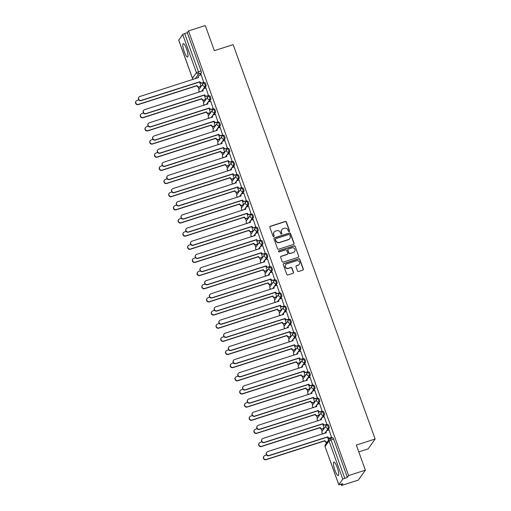 <?xml version="1.0" encoding="UTF-8"?>
<svg xmlns="http://www.w3.org/2000/svg" width="511" height="511" viewBox="0 0 511 511"><rect width="100%" height="100%" fill="white"/><g stroke="black" fill="none" stroke-linecap="round" stroke-linejoin="round"><path stroke-width="0.77" d="M289.194 231.585A0.626 0.6 35.4 0 0 289.565 230.819L286.396 222.03A0.888 0.856 35.4 0 0 285.272 221.467L270.37 226.245A0.888 0.856 35.4 0 0 269.846 227.338L273.008 236.133A0.626 0.6 35.4 0 0 274.094 236.306A0.626 0.6 35.4 0 0 274.171 235.756L273.755 234.619A2.849 2.747 35.4 0 1 275.455 231.125L276.694 230.723A2.849 2.747 35.4 0 1 280.296 232.524L280.705 233.661A0.626 0.6 35.4 0 0 281.797 233.834A0.626 0.6 35.4 0 0 281.868 233.291L281.459 232.154A2.849 2.747 35.4 0 1 283.151 228.653L284.391 228.257A2.849 2.747 35.4 0 1 287.993 230.052L288.402 231.189A0.626 0.6 35.4 0 0 289.194 231.585M289.411 231.457A0.626 0.6 35.4 0 0 289.424 231.017L286.256 222.228A0.888 0.856 35.4 0 0 285.132 221.665L270.23 226.443A0.888 0.856 35.4 0 0 269.885 226.66M274.017 236.395A0.626 0.6 35.4 0 0 274.03 235.954L273.755 234.619M281.714 233.929A0.626 0.6 35.4 0 0 281.727 233.489L281.459 232.154M337.177 467.278A7.077 1.533 -107.8 0 0 333.919 462.085A7.077 1.533 -107.8 0 0 334.986 470.363A7.077 1.533 -107.8 0 0 338.244 475.562A7.077 1.533 -107.8 0 0 337.177 467.278M186.509 48.781A7.077 1.533 -107.8 0 0 183.251 43.582A7.077 1.533 -107.8 0 0 184.318 51.86A7.077 1.533 -107.8 0 0 187.575 57.06A7.077 1.533 -107.8 0 0 186.509 48.781M297.498 270.945A0.888 0.856 35.4 0 0 298.628 271.507L302.806 270.166A0.888 0.856 35.4 0 0 303.336 269.073L299.823 259.307A0.888 0.856 35.4 0 0 298.692 258.745L283.797 263.523A0.888 0.856 35.4 0 0 283.266 264.621L286.78 274.381A0.888 0.856 35.4 0 0 287.904 274.944L292.956 273.328A0.888 0.856 35.4 0 0 293.486 272.235L291.979 268.051A0.888 0.856 35.4 0 0 290.855 267.489L288.351 268.294A2.383 2.293 35.4 0 1 285.611 264.698A2.383 2.293 35.4 0 1 286.76 263.868L296.565 260.719A2.383 2.293 35.4 0 1 299.305 264.315A2.383 2.293 35.4 0 1 298.162 265.145L296.527 265.675A0.888 0.856 35.4 0 0 295.997 266.768L297.498 270.945M188.521 30.935L205.301 25.55L214.345 50.672L233.15 44.642L375.138 439.032L356.333 445.062L365.378 470.184L348.598 475.569L188.521 30.935L187.275 32.685L184.663 33.522L198.409 71.712A1.814 0.396 72.2 0 1 198.734 73.795L195.215 78.751M293.538 244.43A0.888 0.856 35.4 0 0 294.068 243.338L290.555 233.572A0.888 0.856 35.4 0 0 289.43 233.01L274.528 237.787A0.888 0.856 35.4 0 0 273.998 238.88L277.518 248.646A0.888 0.856 35.4 0 0 278.642 249.208L293.538 244.43M295.186 246.443L298.705 256.203A0.888 0.856 35.4 0 1 298.175 257.295L283.273 262.079A0.888 0.856 35.4 0 1 282.149 261.517L280.641 257.333A0.888 0.856 35.4 0 1 281.171 256.241L287.214 254.306A0.888 0.856 35.4 0 0 287.744 253.213L286.748 250.441A0.888 0.856 35.4 0 0 285.623 249.879L279.332 251.897A0.626 0.6 35.4 0 1 278.616 250.952A0.626 0.6 35.4 0 1 278.917 250.735L294.061 245.88A0.888 0.856 35.4 0 1 295.186 246.443L298.705 256.203M365.378 470.184L358.358 480.065L341.572 485.45L341.137 484.243M198.153 87.074L198.996 89.419M202.886 100.226L203.729 102.57M207.619 113.378L208.462 115.722M212.359 126.53L213.202 128.874M217.092 139.682L217.935 142.026M221.825 152.834L222.668 155.178M226.565 165.986L227.408 168.33M231.298 179.137L232.141 181.482M236.031 192.289L236.874 194.634M240.764 205.441L241.607 207.785M245.504 218.593L246.347 220.937M250.237 231.745L251.08 234.089M254.97 244.897L255.813 247.241M259.709 258.049L260.553 260.393M264.442 271.2L265.286 273.545M269.176 284.352L270.019 286.697M273.909 297.511L274.758 299.855M278.648 310.662L279.491 313.007M283.381 323.814L284.225 326.159M288.115 336.966L288.958 339.31M292.854 350.118L293.697 352.462M297.587 363.27L298.43 365.614M302.32 376.422L303.164 378.766M307.054 389.574L307.903 391.918M311.793 402.725L312.636 405.07M316.526 415.877L317.369 418.222M321.259 429.029L322.102 431.373M325.999 442.181L326.395 443.293M358.799 451.903L368.118 448.907L375.138 439.032M348.598 475.569L347.352 477.319L342.772 479.094L338.78 484.76L342.817 483.7L341.572 485.45M187.275 32.685L201.027 70.876A1.814 0.396 72.2 0 1 201.353 72.958L199.692 75.289M198.147 77.468L197.827 77.908M178.761 40.165L182.695 34.461L184.663 33.522M200.957 86.506L199.609 81.862M203.768 82.552L201.213 74.804M208.507 95.704L205.946 87.956M205.697 99.658L204.343 95.014M213.24 108.856L210.679 101.108M210.43 112.81L209.076 108.166M217.973 122.008L215.418 114.26M215.163 125.962L213.815 121.318M222.707 135.16L220.152 127.411M219.902 139.113L218.548 134.47M227.446 148.311L224.885 140.563M224.636 152.265L223.281 147.622M232.179 161.463L229.618 153.715M229.369 165.417L228.015 160.773M236.912 174.615L234.357 166.867M234.108 178.569L232.754 173.925M241.652 187.767L239.091 180.019M238.841 191.721L237.487 187.077M246.385 200.919L243.824 193.171M243.575 204.873L242.22 200.229M251.118 214.071L248.563 206.323M248.308 218.025L246.96 213.381M255.851 227.223L253.296 219.475M253.047 231.176L251.693 226.533M260.591 240.374L258.029 232.626M257.78 244.328L256.426 239.685M265.324 253.526L262.763 245.778M262.513 257.48L261.159 252.836M270.057 266.678L267.502 258.93M267.253 270.632L265.899 265.988M274.797 279.83L272.235 272.082M271.986 283.784L270.632 279.14M279.53 292.982L276.968 285.234M276.719 296.936L275.365 292.292M284.263 306.134L281.708 298.386M281.452 310.088L280.105 305.444M288.996 319.286L286.441 311.538M286.192 323.239L284.838 318.596M293.736 332.437L291.174 324.689M290.925 336.391L289.571 331.748M298.469 345.589L295.907 337.841M295.658 349.543L294.304 344.899M303.202 358.741L300.647 350.993M300.398 362.695L299.044 358.051M307.941 371.893L305.38 364.145M305.131 375.847L303.777 371.203M312.675 385.045L310.113 377.297M309.864 388.999L308.51 384.355M317.408 398.197L314.853 390.449M314.597 402.151L313.249 397.507M322.141 411.349L319.586 403.601M319.337 415.302L317.983 410.659M326.88 424.5L324.319 416.752M324.07 428.454L322.716 423.811M331.613 437.652L329.058 429.904M327.979 424.686A1.814 0.396 -107.8 0 1 328.036 424.641A1.814 0.396 -107.8 0 1 328.918 426.11A1.814 0.396 -107.8 0 1 329.193 428.058L327.538 430.39M325.992 432.568L325.673 433.009M323.246 411.534A1.814 0.396 -107.8 0 1 323.297 411.489A1.814 0.396 -107.8 0 1 324.185 412.958A1.814 0.396 -107.8 0 1 324.459 414.906L322.799 417.238M321.253 419.416L320.94 419.857M318.513 398.382A1.814 0.396 -107.8 0 1 318.564 398.337A1.814 0.396 -107.8 0 1 319.445 399.806A1.814 0.396 -107.8 0 1 319.726 401.755L318.066 404.086M316.52 406.264L316.207 406.705M313.78 385.23A1.814 0.396 -107.8 0 1 313.831 385.185A1.814 0.396 -107.8 0 1 314.712 386.655A1.814 0.396 -107.8 0 1 314.993 388.603L313.332 390.934M311.787 393.112L311.467 393.553M309.04 372.078A1.814 0.396 -107.8 0 1 309.091 372.034A1.814 0.396 -107.8 0 1 309.979 373.503A1.814 0.396 -107.8 0 1 310.254 375.451L308.593 377.782M307.047 379.96L306.734 380.401M304.307 358.926A1.814 0.396 -107.8 0 1 304.358 358.882A1.814 0.396 -107.8 0 1 305.239 360.351A1.814 0.396 -107.8 0 1 305.521 362.299L303.86 364.63M302.314 366.809L302.001 367.249M299.574 345.775A1.814 0.396 -107.8 0 1 299.625 345.73A1.814 0.396 -107.8 0 1 300.506 347.199A1.814 0.396 -107.8 0 1 300.787 349.147L299.127 351.479M297.581 353.657L297.261 354.097M294.834 332.623A1.814 0.396 -107.8 0 1 294.892 332.578A1.814 0.396 -107.8 0 1 295.773 334.047A1.814 0.396 -107.8 0 1 296.048 335.995L294.393 338.327M292.848 340.505L292.528 340.946M290.101 319.471A1.814 0.396 -107.8 0 1 290.152 319.426A1.814 0.396 -107.8 0 1 291.04 320.895A1.814 0.396 -107.8 0 1 291.315 322.843L289.654 325.175M288.108 327.353L287.795 327.794M285.368 306.319A1.814 0.396 -107.8 0 1 285.419 306.274A1.814 0.396 -107.8 0 1 286.301 307.743A1.814 0.396 -107.8 0 1 286.582 309.692L284.921 312.023M283.375 314.201L283.062 314.642M280.635 293.167A1.814 0.396 -107.8 0 1 280.686 293.122A1.814 0.396 -107.8 0 1 281.567 294.591A1.814 0.396 -107.8 0 1 281.848 296.54L280.188 298.871M278.642 301.049L278.323 301.49M275.895 280.015A1.814 0.396 -107.8 0 1 275.946 279.971A1.814 0.396 -107.8 0 1 276.834 281.44A1.814 0.396 -107.8 0 1 277.109 283.388L275.448 285.719M273.902 287.897L273.589 288.338M271.162 266.863A1.814 0.396 -107.8 0 1 271.213 266.819A1.814 0.396 -107.8 0 1 272.095 268.288A1.814 0.396 -107.8 0 1 272.376 270.236L270.715 272.567M269.169 274.746L268.856 275.186M266.429 253.712A1.814 0.396 -107.8 0 1 266.48 253.667A1.814 0.396 -107.8 0 1 267.362 255.136A1.814 0.396 -107.8 0 1 267.643 257.084L265.982 259.416M264.436 261.594L264.117 262.034M261.689 240.56A1.814 0.396 -107.8 0 1 261.747 240.515A1.814 0.396 -107.8 0 1 262.628 241.984A1.814 0.396 -107.8 0 1 262.903 243.932L261.242 246.264M259.703 248.442L259.384 248.883M256.956 227.408A1.814 0.396 -107.8 0 1 257.007 227.363A1.814 0.396 -107.8 0 1 257.895 228.832A1.814 0.396 -107.8 0 1 258.17 230.78L256.509 233.112M254.963 235.29L254.65 235.731M252.223 214.256A1.814 0.396 -107.8 0 1 252.274 214.211A1.814 0.396 -107.8 0 1 253.156 215.68A1.814 0.396 -107.8 0 1 253.437 217.629L251.776 219.96M250.23 222.138L249.917 222.579M247.484 201.104A1.814 0.396 -107.8 0 1 247.541 201.059A1.814 0.396 -107.8 0 1 248.423 202.528A1.814 0.396 -107.8 0 1 248.704 204.477L247.043 206.808M245.497 208.986L245.178 209.427M242.751 187.952A1.814 0.396 -107.8 0 1 242.802 187.907A1.814 0.396 -107.8 0 1 243.69 189.377A1.814 0.396 -107.8 0 1 243.964 191.325L242.303 193.656M240.758 195.834L240.445 196.275M238.017 174.8A1.814 0.396 -107.8 0 1 238.069 174.756A1.814 0.396 -107.8 0 1 238.95 176.225A1.814 0.396 -107.8 0 1 239.231 178.173L237.57 180.504M236.025 182.683L235.712 183.123M233.284 161.648A1.814 0.396 -107.8 0 1 233.335 161.604A1.814 0.396 -107.8 0 1 234.217 163.073A1.814 0.396 -107.8 0 1 234.498 165.021L232.837 167.353M231.291 169.531L230.972 169.971M228.545 148.497A1.814 0.396 -107.8 0 1 228.602 148.452A1.814 0.396 -107.8 0 1 229.484 149.921A1.814 0.396 -107.8 0 1 229.758 151.869L228.098 154.201M226.558 156.379L226.239 156.82M223.812 135.345A1.814 0.396 -107.8 0 1 223.863 135.3A1.814 0.396 -107.8 0 1 224.751 136.769A1.814 0.396 -107.8 0 1 225.025 138.717L223.364 141.049M221.819 143.227L221.506 143.668M219.078 122.193A1.814 0.396 -107.8 0 1 219.13 122.148A1.814 0.396 -107.8 0 1 220.011 123.617A1.814 0.396 -107.8 0 1 220.292 125.565L218.631 127.897M217.086 130.075L216.766 130.516M214.339 109.041A1.814 0.396 -107.8 0 1 214.396 108.996A1.814 0.396 -107.8 0 1 215.278 110.465A1.814 0.396 -107.8 0 1 215.559 112.414L213.898 114.745M212.352 116.923L212.033 117.364M209.606 95.889A1.814 0.396 -107.8 0 1 209.657 95.844A1.814 0.396 -107.8 0 1 210.545 97.314A1.814 0.396 -107.8 0 1 210.819 99.262L209.159 101.593M207.613 103.771L207.3 104.212M204.873 82.737A1.814 0.396 -107.8 0 1 204.924 82.693A1.814 0.396 -107.8 0 1 205.805 84.162A1.814 0.396 -107.8 0 1 206.086 86.11L204.426 88.441M202.88 90.619L202.567 91.06M347.352 477.319L333.606 439.128A1.814 0.396 -107.8 0 0 332.77 437.793A1.814 0.396 -107.8 0 0 332.718 437.838M328.611 440.182L327.449 436.969M281.714 229.752A2.849 2.747 35.4 0 0 281.318 232.352M274.017 232.224A2.849 2.747 35.4 0 0 273.615 234.817M293.889 244.213A0.888 0.856 35.4 0 0 293.927 243.536L290.414 233.77A0.888 0.856 35.4 0 0 289.29 233.208L274.388 237.985A0.888 0.856 35.4 0 0 274.037 238.203M289.724 234.856A0.626 0.6 35.4 0 0 288.939 234.46L275.857 238.656A0.626 0.6 35.4 0 0 275.486 239.423L275.921 240.624A2.849 2.747 35.4 0 0 279.523 242.418L288.46 239.55A2.849 2.747 35.4 0 0 290.159 236.05L289.724 234.856M275.499 238.982A0.626 0.6 35.4 0 0 275.346 239.621L275.486 239.423M289.756 238.65A2.849 2.747 35.4 0 1 288.319 239.748L279.383 242.616A2.849 2.747 35.4 0 1 275.78 240.815L275.346 239.621M298.526 257.078A0.888 0.856 35.4 0 0 298.565 256.401M287.565 254.088A0.888 0.856 35.4 0 1 287.073 254.504L281.031 256.439A0.888 0.856 35.4 0 0 280.68 256.656M295.045 246.634A0.888 0.856 35.4 0 0 293.921 246.072L278.776 250.933A0.626 0.6 35.4 0 0 278.552 251.061M293.486 252.293A2.383 2.293 35.4 0 0 294.553 248.723A2.383 2.293 35.4 0 0 291.89 247.867L288.434 248.972A0.888 0.856 35.4 0 0 287.904 250.071L288.907 252.843A0.888 0.856 35.4 0 0 290.031 253.399L293.346 252.491A2.383 2.293 35.4 0 0 294.56 251.559M287.949 249.387A0.888 0.856 35.4 0 0 287.763 250.262L287.904 250.071M293.346 252.491L289.89 253.597A0.888 0.856 35.4 0 1 288.766 253.034L287.763 250.262M299.229 264.411A2.383 2.293 35.4 0 1 298.022 265.343L296.386 265.867A0.888 0.856 35.4 0 0 296.035 266.09M285.547 264.8A2.383 2.293 35.4 0 0 288.21 268.492L288.351 268.294M293.308 273.11A0.888 0.856 35.4 0 0 293.346 272.427L291.838 268.249A0.888 0.856 35.4 0 0 290.714 267.687L288.21 268.492M303.157 269.949A0.888 0.856 35.4 0 0 303.195 269.271L299.682 259.505A0.888 0.856 35.4 0 0 298.552 258.943L283.656 263.721A0.888 0.856 35.4 0 0 283.305 263.938M201.04 86.48L199.207 87.068A1.814 1.75 -144.6 0 1 196.914 85.918L197.099 85.663A1.814 1.75 35.4 0 0 199.392 86.806L201.181 86.231M138.756 99.913L137.044 100.463A2.089 2.012 35.4 0 0 136.111 103.586A2.089 2.012 35.4 0 0 138.443 104.34L197.054 85.535M196.869 85.797L138.257 104.595A2.089 2.012 -144.6 0 1 135.862 101.446L136.041 101.191M201.289 74.778L199.501 75.353A1.814 1.75 35.4 0 0 198.421 77.583L139.854 96.509A2.089 2.012 35.4 0 0 138.922 99.639A2.089 2.012 35.4 0 0 141.253 100.386L199.903 81.709A1.814 1.75 35.4 0 0 202.203 82.859L202.017 83.114A1.814 1.75 -144.6 0 1 199.724 81.971L141.068 100.641A2.089 2.012 -144.6 0 1 138.673 97.499L138.851 97.237M203.844 82.526L202.017 83.114M198.217 77.787A1.814 1.75 -144.6 0 1 198.447 76.248L198.626 75.986M203.991 82.284L202.203 82.859M205.773 99.632L203.94 100.22A1.814 1.75 -144.6 0 1 201.647 99.07L201.832 98.815A1.814 1.75 35.4 0 0 204.125 99.958L205.914 99.383M143.489 113.065L141.783 113.614A2.089 2.012 35.4 0 0 140.851 116.738A2.089 2.012 35.4 0 0 143.176 117.492L201.788 98.687M201.602 98.949L142.997 117.747A2.089 2.012 -144.6 0 1 140.595 114.598L140.781 114.343M210.506 112.784L208.68 113.372A1.814 1.75 -144.6 0 1 206.387 112.222L206.565 111.966A1.814 1.75 35.4 0 0 208.858 113.11L210.653 112.535M148.222 126.217L146.516 126.766A2.089 2.012 35.4 0 0 145.584 129.89A2.089 2.012 35.4 0 0 147.915 130.644L206.521 111.839M206.342 112.101L147.73 130.899A2.089 2.012 -144.6 0 1 145.328 127.75L145.514 127.495M206.022 87.93L204.234 88.505A1.814 1.75 35.4 0 0 203.154 90.734L144.587 109.661A2.089 2.012 35.4 0 0 143.655 112.79A2.089 2.012 35.4 0 0 145.986 113.538L204.643 94.861A1.814 1.75 35.4 0 0 206.936 96.011L206.751 96.266A1.814 1.75 -144.6 0 1 204.457 95.123L145.801 113.793A2.089 2.012 -144.6 0 1 143.406 110.651L143.585 110.389M208.584 95.678L206.751 96.266M202.956 90.939A1.814 1.75 -144.6 0 1 203.18 89.399L203.359 89.138M208.724 95.436L206.936 96.011M210.756 101.082L208.967 101.657A1.814 1.75 35.4 0 0 207.888 103.886L149.327 122.812A2.089 2.012 35.4 0 0 148.394 125.942A2.089 2.012 35.4 0 0 150.719 126.69L209.376 108.013A1.814 1.75 35.4 0 0 211.669 109.162L211.49 109.418A1.814 1.75 -144.6 0 1 209.191 108.275L150.541 126.945A2.089 2.012 -144.6 0 1 148.139 123.803L148.324 123.541M213.317 108.83L211.49 109.418M207.69 104.091A1.814 1.75 -144.6 0 1 207.913 102.551L208.098 102.289M213.457 108.588L211.669 109.162M215.24 125.936L213.413 126.524A1.814 1.75 -144.6 0 1 211.12 125.374L211.305 125.118A1.814 1.75 35.4 0 0 213.598 126.262L215.387 125.687M152.961 139.369L151.25 139.918A2.089 2.012 35.4 0 0 150.317 143.042A2.089 2.012 35.4 0 0 152.648 143.795L211.254 124.991M211.075 125.252L152.463 144.051A2.089 2.012 -144.6 0 1 150.068 140.902L150.247 140.646M219.979 139.088L218.146 139.675A1.814 1.75 -144.6 0 1 215.853 138.526L216.038 138.27A1.814 1.75 35.4 0 0 218.331 139.414L220.12 138.845M157.695 152.521L155.989 153.07A2.089 2.012 35.4 0 0 155.05 156.194A2.089 2.012 35.4 0 0 157.382 156.947L215.993 138.142M215.808 138.404L157.203 157.203A2.089 2.012 -144.6 0 1 154.801 154.054L154.986 153.798M224.712 152.24L222.885 152.827A1.814 1.75 -144.6 0 1 220.592 151.678L220.771 151.422A1.814 1.75 35.4 0 0 223.064 152.565L224.853 151.997M162.428 165.673L160.722 166.222A2.089 2.012 35.4 0 0 159.79 169.345A2.089 2.012 35.4 0 0 162.115 170.099L220.726 151.294M220.541 151.556L161.936 170.355A2.089 2.012 -144.6 0 1 159.534 167.206L159.719 166.95M215.495 114.234L213.7 114.809A1.814 1.75 35.4 0 0 212.621 117.038L154.06 135.964A2.089 2.012 35.4 0 0 153.128 139.094A2.089 2.012 35.4 0 0 155.459 139.842L214.109 121.164A1.814 1.75 35.4 0 0 216.402 122.314L216.223 122.57A1.814 1.75 -144.6 0 1 213.93 121.426L155.274 140.097A2.089 2.012 -144.6 0 1 152.872 136.954L153.057 136.692M218.05 121.982L216.223 122.57M212.423 117.243A1.814 1.75 -144.6 0 1 212.646 115.703L212.832 115.441M218.197 121.739L216.402 122.314M220.228 127.386L218.44 127.961A1.814 1.75 35.4 0 0 217.36 130.19L158.793 149.116A2.089 2.012 35.4 0 0 157.861 152.246A2.089 2.012 35.4 0 0 160.192 152.993L218.849 134.316A1.814 1.75 35.4 0 0 221.142 135.466L220.956 135.722A1.814 1.75 -144.6 0 1 218.663 134.578L160.007 153.249A2.089 2.012 -144.6 0 1 157.612 150.106L157.79 149.844M222.79 135.134L220.956 135.722M217.156 130.394A1.814 1.75 -144.6 0 1 217.386 128.855L217.565 128.593M222.93 134.891L221.142 135.466M224.961 140.538L223.173 141.113A1.814 1.75 35.4 0 0 222.093 143.342L163.533 162.268A2.089 2.012 35.4 0 0 162.594 165.398A2.089 2.012 35.4 0 0 164.925 166.145L223.582 147.468A1.814 1.75 35.4 0 0 225.875 148.618L225.69 148.873A1.814 1.75 -144.6 0 1 223.396 147.73L164.746 166.401A2.089 2.012 -144.6 0 1 162.345 163.258L162.53 162.996M227.523 148.286L225.69 148.873M221.895 143.546A1.814 1.75 -144.6 0 1 222.119 142.007L222.304 141.745M227.663 148.043L225.875 148.618M229.701 153.69L227.906 154.265A1.814 1.75 35.4 0 0 226.827 156.494L168.266 175.42A2.089 2.012 35.4 0 0 167.333 178.55A2.089 2.012 35.4 0 0 169.658 179.297L228.315 160.62A1.814 1.75 35.4 0 0 230.608 161.77L230.429 162.025A1.814 1.75 -144.6 0 1 228.136 160.882L169.48 179.553A2.089 2.012 -144.6 0 1 167.078 176.41L167.263 176.148M232.256 161.438L230.429 162.025M226.629 156.698A1.814 1.75 -144.6 0 1 226.852 155.159L227.037 154.897M232.396 161.195L230.608 161.77M234.434 166.841L232.646 167.416A1.814 1.75 35.4 0 0 231.566 169.646L172.999 188.572A2.089 2.012 35.4 0 0 172.066 191.702A2.089 2.012 35.4 0 0 174.398 192.449L233.048 173.772A1.814 1.75 35.4 0 0 235.347 174.922L235.162 175.177A1.814 1.75 -144.6 0 1 232.869 174.034L174.213 192.704A2.089 2.012 -144.6 0 1 171.817 189.562L171.996 189.3M236.989 174.59L235.162 175.177M231.362 169.85A1.814 1.75 -144.6 0 1 231.592 168.311L231.77 168.049M237.136 174.347L235.347 174.922M239.167 179.993L237.379 180.568A1.814 1.75 35.4 0 0 236.299 182.797L177.732 201.724A2.089 2.012 35.4 0 0 176.8 204.854A2.089 2.012 35.4 0 0 179.131 205.601L237.787 186.924A1.814 1.75 35.4 0 0 240.081 188.074L239.895 188.329A1.814 1.75 -144.6 0 1 237.602 187.186L178.946 205.856A2.089 2.012 -144.6 0 1 176.55 202.714L176.729 202.452M241.729 187.741L239.895 188.329M236.101 183.002A1.814 1.75 -144.6 0 1 236.325 181.462L236.504 181.201M241.869 187.499L240.081 188.074M243.9 193.145L242.112 193.72A1.814 1.75 35.4 0 0 241.032 195.949L182.472 214.875A2.089 2.012 35.4 0 0 181.539 218.005A2.089 2.012 35.4 0 0 183.864 218.753L242.521 200.076A1.814 1.75 35.4 0 0 244.814 201.225L244.635 201.481A1.814 1.75 -144.6 0 1 242.335 200.338L183.685 219.008A2.089 2.012 -144.6 0 1 181.284 215.866L181.469 215.604M246.462 200.893L244.635 201.481M240.834 196.154A1.814 1.75 -144.6 0 1 241.058 194.614L241.243 194.352M246.602 200.651L244.814 201.225M248.64 206.297L246.851 206.872A1.814 1.75 35.4 0 0 245.765 209.101L187.205 228.027A2.089 2.012 35.4 0 0 186.272 231.157A2.089 2.012 35.4 0 0 188.604 231.905L247.254 213.228A1.814 1.75 35.4 0 0 249.547 214.377L249.368 214.633A1.814 1.75 -144.6 0 1 247.075 213.489L188.418 232.16A2.089 2.012 -144.6 0 1 186.017 229.017L186.202 228.756M251.195 214.045L249.368 214.633M245.567 209.306A1.814 1.75 -144.6 0 1 245.791 207.766L245.976 207.504M251.342 213.802L249.547 214.377M253.373 219.449L251.584 220.024A1.814 1.75 35.4 0 0 250.505 222.253L191.938 241.179A2.089 2.012 35.4 0 0 191.005 244.309A2.089 2.012 35.4 0 0 193.337 245.056L251.993 226.379A1.814 1.75 35.4 0 0 254.286 227.529L254.101 227.785A1.814 1.75 -144.6 0 1 251.808 226.641L193.152 245.312A2.089 2.012 -144.6 0 1 190.756 242.169L190.935 241.907M255.934 227.197L254.101 227.785M250.301 222.457A1.814 1.75 -144.6 0 1 250.531 220.918L250.709 220.656M256.075 226.954L254.286 227.529M258.106 232.601L256.318 233.176A1.814 1.75 35.4 0 0 255.238 235.405L196.678 254.331A2.089 2.012 35.4 0 0 195.739 257.461A2.089 2.012 35.4 0 0 198.07 258.208L256.726 239.531A1.814 1.75 35.4 0 0 259.02 240.681L258.834 240.936A1.814 1.75 -144.6 0 1 256.541 239.793L197.891 258.464A2.089 2.012 -144.6 0 1 195.489 255.321L195.675 255.059M260.667 240.349L258.834 240.936M255.04 235.609A1.814 1.75 -144.6 0 1 255.264 234.07L255.449 233.808M260.808 240.106L259.02 240.681M262.846 245.753L261.051 246.328A1.814 1.75 35.4 0 0 259.971 248.557L201.411 267.483A2.089 2.012 35.4 0 0 200.478 270.613A2.089 2.012 35.4 0 0 202.803 271.36L261.46 252.683A1.814 1.75 35.4 0 0 263.753 253.833L263.574 254.088A1.814 1.75 -144.6 0 1 261.281 252.945L202.624 271.616A2.089 2.012 -144.6 0 1 200.223 268.473L200.408 268.211M265.401 253.501L263.574 254.088M259.773 248.761A1.814 1.75 -144.6 0 1 259.997 247.222L260.182 246.96M265.548 253.258L263.753 253.833M267.579 258.905L265.79 259.479A1.814 1.75 35.4 0 0 264.711 261.709L206.144 280.635A2.089 2.012 35.4 0 0 205.211 283.765A2.089 2.012 35.4 0 0 207.543 284.512L266.193 265.835A1.814 1.75 35.4 0 0 268.492 266.985L268.307 267.24A1.814 1.75 -144.6 0 1 266.014 266.097L207.357 284.768A2.089 2.012 -144.6 0 1 204.962 281.625L205.141 281.363M270.134 266.653L268.307 267.24M264.506 261.913A1.814 1.75 -144.6 0 1 264.736 260.374L264.915 260.112M270.281 266.41L268.492 266.985M272.312 272.056L270.523 272.631A1.814 1.75 35.4 0 0 269.444 274.861L210.877 293.787A2.089 2.012 35.4 0 0 209.944 296.917A2.089 2.012 35.4 0 0 212.276 297.664L270.932 278.987A1.814 1.75 35.4 0 0 273.225 280.137L273.04 280.392A1.814 1.75 -144.6 0 1 270.747 279.249L212.091 297.919A2.089 2.012 -144.6 0 1 209.695 294.777L209.874 294.515M274.873 279.804L273.04 280.392M269.246 275.065A1.814 1.75 -144.6 0 1 269.469 273.526L269.648 273.264M275.014 279.562L273.225 280.137M277.045 285.208L275.257 285.783A1.814 1.75 35.4 0 0 274.177 288.012L215.616 306.939A2.089 2.012 35.4 0 0 214.684 310.068A2.089 2.012 35.4 0 0 217.009 310.816L275.665 292.139A1.814 1.75 35.4 0 0 277.958 293.288L277.78 293.544A1.814 1.75 -144.6 0 1 275.48 292.401L216.83 311.071A2.089 2.012 -144.6 0 1 214.428 307.929L214.614 307.667M279.606 292.956L277.78 293.544M273.979 288.217A1.814 1.75 -144.6 0 1 274.203 286.677L274.388 286.416M279.747 292.714L277.958 293.288M281.785 298.36L279.996 298.935A1.814 1.75 35.4 0 0 278.917 301.164L220.35 320.09A2.089 2.012 35.4 0 0 219.417 323.22A2.089 2.012 35.4 0 0 221.748 323.968L280.398 305.291A1.814 1.75 35.4 0 0 282.692 306.44L282.513 306.696A1.814 1.75 -144.6 0 1 280.22 305.552L221.563 324.223A2.089 2.012 -144.6 0 1 219.162 321.08L219.347 320.819M284.34 306.108L282.513 306.696M278.712 301.369A1.814 1.75 -144.6 0 1 278.936 299.829L279.121 299.567M284.486 305.865L282.692 306.44M286.518 311.512L284.729 312.087A1.814 1.75 35.4 0 0 283.65 314.316L225.083 333.242A2.089 2.012 35.4 0 0 224.15 336.372A2.089 2.012 35.4 0 0 226.482 337.119L285.138 318.442A1.814 1.75 35.4 0 0 287.431 319.592L287.246 319.848A1.814 1.75 -144.6 0 1 284.953 318.704L226.296 337.375A2.089 2.012 -144.6 0 1 223.901 334.232L224.08 333.97M289.079 319.26L287.246 319.848M283.445 314.521A1.814 1.75 -144.6 0 1 283.675 312.981L283.854 312.719M289.22 319.017L287.431 319.592M291.251 324.664L289.462 325.239A1.814 1.75 35.4 0 0 288.383 327.468L229.822 346.394A2.089 2.012 35.4 0 0 228.89 349.524A2.089 2.012 35.4 0 0 231.215 350.271L289.871 331.594A1.814 1.75 35.4 0 0 292.164 332.744L291.979 333A1.814 1.75 -144.6 0 1 289.686 331.856L231.036 350.527A2.089 2.012 -144.6 0 1 228.634 347.384L228.819 347.122M293.812 332.412L291.979 333M288.185 327.672A1.814 1.75 -144.6 0 1 288.408 326.133L288.594 325.871M293.953 332.169L292.164 332.744M295.99 337.816L294.195 338.391A1.814 1.75 35.4 0 0 293.116 340.62L234.555 359.546A2.089 2.012 35.4 0 0 233.623 362.676A2.089 2.012 35.4 0 0 235.948 363.423L294.604 344.746A1.814 1.75 35.4 0 0 296.897 345.896L296.719 346.151A1.814 1.75 -144.6 0 1 294.425 345.008L235.769 363.679A2.089 2.012 -144.6 0 1 233.367 360.536L233.553 360.274M298.545 345.564L296.719 346.151M292.918 340.824A1.814 1.75 -144.6 0 1 293.142 339.285L293.327 339.023M298.692 345.321L296.897 345.896M300.724 350.968L298.935 351.542A1.814 1.75 35.4 0 0 297.856 353.772L239.289 372.698A2.089 2.012 35.4 0 0 238.356 375.828A2.089 2.012 35.4 0 0 240.687 376.575L299.344 357.898A1.814 1.75 35.4 0 0 301.637 359.048L301.452 359.303A1.814 1.75 -144.6 0 1 299.159 358.16L240.502 376.831A2.089 2.012 -144.6 0 1 238.107 373.688L238.286 373.426M303.279 358.716L301.452 359.303M297.651 353.976A1.814 1.75 -144.6 0 1 297.881 352.437L298.06 352.175M303.425 358.473L301.637 359.048M229.445 165.392L227.619 165.979A1.814 1.75 -144.6 0 1 225.325 164.829L225.504 164.574A1.814 1.75 35.4 0 0 227.804 165.717L229.592 165.149M167.167 178.824L165.455 179.374A2.089 2.012 35.4 0 0 164.523 182.497A2.089 2.012 35.4 0 0 166.854 183.251L225.46 164.446M225.281 164.708L166.669 183.506A2.089 2.012 -144.6 0 1 164.274 180.357L164.453 180.102M234.185 178.543L232.352 179.131A1.814 1.75 -144.6 0 1 230.059 177.981L230.244 177.726A1.814 1.75 35.4 0 0 232.537 178.869L234.325 178.301M171.9 191.976L170.189 192.526A2.089 2.012 35.4 0 0 169.256 195.649A2.089 2.012 35.4 0 0 171.587 196.403L230.199 177.598M230.014 177.86L171.402 196.658A2.089 2.012 -144.6 0 1 169.007 193.509L169.186 193.254M238.918 191.695L237.091 192.283A1.814 1.75 -144.6 0 1 234.792 191.133L234.977 190.878A1.814 1.75 35.4 0 0 237.27 192.021L239.059 191.453M176.634 205.128L174.928 205.678A2.089 2.012 35.4 0 0 173.995 208.801A2.089 2.012 35.4 0 0 176.321 209.555L234.932 190.75M234.747 191.012L176.142 209.81A2.089 2.012 -144.6 0 1 173.74 206.661L173.925 206.406M243.651 204.847L241.824 205.435A1.814 1.75 -144.6 0 1 239.531 204.285L239.71 204.03A1.814 1.75 35.4 0 0 242.003 205.173L243.798 204.604M181.367 218.28L179.661 218.829A2.089 2.012 35.4 0 0 178.729 221.953A2.089 2.012 35.4 0 0 181.06 222.707L239.665 203.902M239.487 204.164L180.875 222.962A2.089 2.012 -144.6 0 1 178.473 219.813L178.658 219.558M248.384 217.999L246.558 218.587A1.814 1.75 -144.6 0 1 244.264 217.437L244.45 217.181A1.814 1.75 35.4 0 0 246.743 218.325L248.531 217.756M186.106 231.432L184.394 231.981A2.089 2.012 35.4 0 0 183.462 235.105A2.089 2.012 35.4 0 0 185.793 235.858L244.399 217.054M244.22 217.316L185.608 236.114A2.089 2.012 -144.6 0 1 183.213 232.965L183.392 232.709M253.124 231.151L251.291 231.739A1.814 1.75 -144.6 0 1 248.998 230.589L249.183 230.333A1.814 1.75 35.4 0 0 251.476 231.477L253.264 230.908M190.839 244.584L189.134 245.133A2.089 2.012 35.4 0 0 188.195 248.257A2.089 2.012 35.4 0 0 190.526 249.01L249.138 230.206M248.953 230.467L190.348 249.266A2.089 2.012 -144.6 0 1 187.946 246.117L188.131 245.861M257.857 244.303L256.03 244.89A1.814 1.75 -144.6 0 1 253.737 243.741L253.916 243.485A1.814 1.75 35.4 0 0 256.209 244.628L257.998 244.06M195.572 257.736L193.867 258.285A2.089 2.012 35.4 0 0 192.934 261.408A2.089 2.012 35.4 0 0 195.259 262.162L253.871 243.357M253.686 243.619L195.081 262.418A2.089 2.012 -144.6 0 1 192.679 259.269L192.864 259.013M262.59 257.455L260.763 258.042A1.814 1.75 -144.6 0 1 258.47 256.892L258.649 256.637A1.814 1.75 35.4 0 0 260.949 257.78L262.737 257.212M200.312 270.887L198.6 271.437A2.089 2.012 35.4 0 0 197.668 274.56A2.089 2.012 35.4 0 0 199.999 275.314L258.604 256.509M258.425 256.771L199.814 275.57A2.089 2.012 -144.6 0 1 197.418 272.42L197.597 272.165M267.33 270.606L265.496 271.194A1.814 1.75 -144.6 0 1 263.203 270.044L263.389 269.789A1.814 1.75 35.4 0 0 265.682 270.932L267.47 270.364M205.045 284.039L203.333 284.589A2.089 2.012 35.4 0 0 202.401 287.712A2.089 2.012 35.4 0 0 204.732 288.466L263.344 269.661M263.159 269.923L204.547 288.721A2.089 2.012 -144.6 0 1 202.152 285.572L202.33 285.317M272.063 283.758L270.236 284.346A1.814 1.75 -144.6 0 1 267.936 283.196L268.122 282.941A1.814 1.75 35.4 0 0 270.415 284.084L272.203 283.516M209.778 297.191L208.073 297.741A2.089 2.012 35.4 0 0 207.14 300.864A2.089 2.012 35.4 0 0 209.465 301.618L268.077 282.813M267.892 283.075L209.286 301.873A2.089 2.012 -144.6 0 1 206.885 298.724L207.07 298.469M276.796 296.91L274.969 297.498A1.814 1.75 -144.6 0 1 272.676 296.348L272.855 296.093A1.814 1.75 35.4 0 0 275.148 297.236L276.943 296.667M214.511 310.343L212.806 310.892A2.089 2.012 35.4 0 0 211.873 314.016A2.089 2.012 35.4 0 0 214.205 314.77L272.81 295.965M272.631 296.227L214.02 315.025A2.089 2.012 -144.6 0 1 211.618 311.876L211.803 311.621M281.535 310.062L279.702 310.65A1.814 1.75 -144.6 0 1 277.409 309.5L277.594 309.244A1.814 1.75 35.4 0 0 279.887 310.388L281.676 309.819M219.251 323.495L217.539 324.044A2.089 2.012 35.4 0 0 216.607 327.168A2.089 2.012 35.4 0 0 218.938 327.921L277.543 309.117M277.364 309.379L218.753 328.177A2.089 2.012 -144.6 0 1 216.357 325.028L216.536 324.772M286.269 323.214L284.435 323.802A1.814 1.75 -144.6 0 1 282.142 322.652L282.328 322.396A1.814 1.75 35.4 0 0 284.621 323.546L286.409 322.971M223.984 336.647L222.279 337.196A2.089 2.012 35.4 0 0 221.34 340.32A2.089 2.012 35.4 0 0 223.671 341.073L282.283 322.269M282.098 322.53L223.492 341.329A2.089 2.012 -144.6 0 1 221.091 338.18L221.276 337.924M291.002 336.366L289.175 336.953A1.814 1.75 -144.6 0 1 286.882 335.804L287.061 335.548A1.814 1.75 35.4 0 0 289.354 336.698L291.142 336.123M228.717 349.799L227.012 350.348A2.089 2.012 35.4 0 0 226.079 353.471A2.089 2.012 35.4 0 0 228.404 354.225L287.016 335.42M286.831 335.682L228.225 354.481A2.089 2.012 -144.6 0 1 225.824 351.332L226.009 351.076M295.735 349.518L293.908 350.105A1.814 1.75 -144.6 0 1 291.615 348.956L291.794 348.7A1.814 1.75 35.4 0 0 294.093 349.85L295.882 349.275M233.457 362.951L231.745 363.5A2.089 2.012 35.4 0 0 230.812 366.623A2.089 2.012 35.4 0 0 233.144 367.377L291.749 348.572M291.57 348.834L232.959 367.633A2.089 2.012 -144.6 0 1 230.563 364.484L230.742 364.228M300.474 362.669L298.641 363.257A1.814 1.75 -144.6 0 1 296.348 362.107L296.533 361.852A1.814 1.75 35.4 0 0 298.826 363.002L300.615 362.427M238.19 376.102L236.478 376.652A2.089 2.012 35.4 0 0 235.545 379.775A2.089 2.012 35.4 0 0 237.877 380.529L296.489 361.724M296.303 361.986L237.692 380.784A2.089 2.012 -144.6 0 1 235.296 377.635L235.475 377.38M305.208 375.821L303.381 376.409A1.814 1.75 -144.6 0 1 301.081 375.259L301.266 375.004A1.814 1.75 35.4 0 0 303.56 376.153L305.348 375.579M242.923 389.254L241.218 389.804A2.089 2.012 35.4 0 0 240.285 392.927A2.089 2.012 35.4 0 0 242.61 393.681L301.222 374.876M301.036 375.138L242.431 393.936A2.089 2.012 -144.6 0 1 240.029 390.787L240.215 390.532M309.941 388.973L308.114 389.561A1.814 1.75 -144.6 0 1 305.821 388.411L306 388.156A1.814 1.75 35.4 0 0 308.293 389.305L310.088 388.73M247.656 402.406L245.951 402.955A2.089 2.012 35.4 0 0 245.018 406.079A2.089 2.012 35.4 0 0 247.35 406.833L305.955 388.028M305.776 388.29L247.164 407.088A2.089 2.012 -144.6 0 1 244.763 403.939L244.948 403.684M314.68 402.125L312.847 402.713A1.814 1.75 -144.6 0 1 310.554 401.563L310.739 401.307A1.814 1.75 35.4 0 0 313.032 402.457L314.821 401.882M252.396 415.558L250.684 416.107A2.089 2.012 35.4 0 0 249.751 419.231A2.089 2.012 35.4 0 0 252.083 419.985L310.688 401.18M310.509 401.442L251.897 420.24A2.089 2.012 -144.6 0 1 249.502 417.091L249.681 416.835M319.413 415.277L317.58 415.865A1.814 1.75 -144.6 0 1 315.287 414.721L315.472 414.459A1.814 1.75 35.4 0 0 317.765 415.609L319.554 415.034M257.129 428.71L255.423 429.259A2.089 2.012 35.4 0 0 254.484 432.383A2.089 2.012 35.4 0 0 256.816 433.136L315.428 414.332M315.242 414.593L256.637 433.392A2.089 2.012 -144.6 0 1 254.235 430.243L254.421 429.987M305.457 364.119L303.668 364.694A1.814 1.75 35.4 0 0 302.589 366.924L244.022 385.85A2.089 2.012 35.4 0 0 243.089 388.98A2.089 2.012 35.4 0 0 245.421 389.727L304.077 371.056A1.814 1.75 35.4 0 0 306.37 372.2L306.185 372.455A1.814 1.75 -144.6 0 1 303.892 371.312L245.235 389.982A2.089 2.012 -144.6 0 1 242.84 386.84L243.019 386.578M308.018 371.867L306.185 372.455M302.391 367.128A1.814 1.75 -144.6 0 1 302.614 365.589L302.793 365.333M308.159 371.625L306.37 372.2M310.19 377.271L308.401 377.846A1.814 1.75 35.4 0 0 307.322 380.075L248.761 399.002A2.089 2.012 35.4 0 0 247.829 402.131A2.089 2.012 35.4 0 0 250.154 402.879L308.81 384.208A1.814 1.75 35.4 0 0 311.103 385.351L310.924 385.607A1.814 1.75 -144.6 0 1 308.625 384.464L249.975 403.134A2.089 2.012 -144.6 0 1 247.573 399.992L247.758 399.73M312.751 385.019L310.924 385.607M307.124 380.28A1.814 1.75 -144.6 0 1 307.347 378.74L307.533 378.485M312.892 384.777L311.103 385.351M314.929 390.423L313.141 390.998A1.814 1.75 35.4 0 0 312.061 393.227L253.494 412.153A2.089 2.012 35.4 0 0 252.562 415.283A2.089 2.012 35.4 0 0 254.893 416.031L313.543 397.36A1.814 1.75 35.4 0 0 315.836 398.503L315.657 398.759A1.814 1.75 -144.6 0 1 313.364 397.615L254.708 416.286A2.089 2.012 -144.6 0 1 252.306 413.144L252.491 412.882M317.484 398.171L315.657 398.759M311.857 393.432A1.814 1.75 -144.6 0 1 312.08 391.892L312.266 391.637M317.631 397.928L315.836 398.503M319.662 403.575L317.874 404.15A1.814 1.75 35.4 0 0 316.794 406.379L258.227 425.305A2.089 2.012 35.4 0 0 257.295 428.435A2.089 2.012 35.4 0 0 259.626 429.183L318.283 410.512A1.814 1.75 35.4 0 0 320.576 411.655L320.391 411.911A1.814 1.75 -144.6 0 1 318.098 410.767L259.441 429.438A2.089 2.012 -144.6 0 1 257.046 426.295L257.225 426.033M322.224 411.323L320.391 411.911M316.59 406.584A1.814 1.75 -144.6 0 1 316.82 405.044L316.999 404.789M322.364 411.08L320.576 411.655M324.146 428.429L322.32 429.016A1.814 1.75 -144.6 0 1 320.027 427.873L320.205 427.611A1.814 1.75 35.4 0 0 322.498 428.761L324.293 428.186M261.862 441.862L260.156 442.411A2.089 2.012 35.4 0 0 259.224 445.535A2.089 2.012 35.4 0 0 261.549 446.288L320.161 427.483M319.975 427.745L261.37 446.544A2.089 2.012 -144.6 0 1 258.968 443.395L259.154 443.139M324.396 416.727L322.607 417.302A1.814 1.75 35.4 0 0 321.528 419.531L262.967 438.457A2.089 2.012 35.4 0 0 262.034 441.587A2.089 2.012 35.4 0 0 264.359 442.334L323.016 423.664A1.814 1.75 35.4 0 0 325.309 424.807L325.124 425.063A1.814 1.75 -144.6 0 1 322.831 423.919L264.181 442.59A2.089 2.012 -144.6 0 1 261.779 439.447L261.964 439.185M326.957 424.475L325.124 425.063M321.33 419.735A1.814 1.75 -144.6 0 1 321.553 418.196L321.738 417.941M327.097 424.232L325.309 424.807M327.244 442.104L327.053 442.168A1.814 1.75 -144.6 0 1 324.76 441.025L324.939 440.763A1.814 1.75 35.4 0 0 327.238 441.913L327.423 441.849M266.601 455.014L264.89 455.563A2.089 2.012 35.4 0 0 263.957 458.686A2.089 2.012 35.4 0 0 266.288 459.44L324.894 440.635M324.715 440.897L266.103 459.696A2.089 2.012 -144.6 0 1 263.708 456.547L263.887 456.291M329.135 429.879L327.34 430.454A1.814 1.75 35.4 0 0 326.261 432.683L267.7 451.609A2.089 2.012 35.4 0 0 266.768 454.739A2.089 2.012 35.4 0 0 269.093 455.486L327.749 436.816A1.814 1.75 35.4 0 0 330.042 437.959L329.863 438.214A1.814 1.75 -144.6 0 1 327.57 437.071L268.914 455.748A2.089 2.012 -144.6 0 1 266.512 452.599L266.697 452.337M331.69 437.627L329.863 438.214M326.063 432.887A1.814 1.75 -144.6 0 1 326.286 431.348L326.472 431.092M331.837 437.384L330.042 437.959M342.772 479.094L329.02 440.904L325.047 446.493L338.799 484.683M201.353 72.958L198.734 73.795A1.814 1.75 35.4 0 1 196.441 72.651L182.695 34.461M178.716 40.05L192.468 78.24L196.441 72.651L201.027 70.876M329.193 428.058L328.266 428.352L324.747 433.309M324.459 414.906L323.533 415.2L320.014 420.157M319.726 401.755L318.8 402.048L315.274 407.005M314.993 388.603L314.061 388.897L310.541 393.853M310.254 375.451L309.327 375.745L305.808 380.701M305.521 362.299L304.594 362.593L301.068 367.55M300.787 349.147L299.861 349.441L296.335 354.398M296.048 335.995L295.122 336.289L291.602 341.246M291.315 322.843L290.389 323.137L286.869 328.094M286.582 309.692L285.655 309.985L282.129 314.942M281.848 296.54L280.916 296.834L277.396 301.79M277.109 283.388L276.183 283.682L272.663 288.638M272.376 270.236L271.45 270.53L267.924 275.486M267.643 257.084L266.71 257.378L263.191 262.335M262.903 243.932L261.977 244.226L258.457 249.183M258.17 230.78L257.244 231.074L253.724 236.031M253.437 217.629L252.511 217.922L248.985 222.879M248.704 204.477L247.771 204.77L244.252 209.727M243.964 191.325L243.038 191.619L239.518 196.575M239.231 178.173L238.305 178.467L234.779 183.423M234.498 165.021L233.565 165.315L230.046 170.272M229.758 151.869L228.832 152.163L225.313 157.12M225.025 138.717L224.099 139.011L220.58 143.968M220.292 125.565L219.366 125.859L215.84 130.816M215.559 112.414L214.626 112.707L211.107 117.664M210.819 99.262L209.893 99.556L206.374 104.512M206.086 86.11L205.16 86.404L201.634 91.36M203.946 83.031A1.814 0.396 72.2 0 1 203.998 82.993A1.814 0.396 72.2 0 1 204.879 84.462A1.814 0.396 72.2 0 1 205.16 86.404A1.814 1.75 -144.6 0 1 203.071 83.67A1.814 1.75 -144.6 0 1 203.946 83.031M199.89 91.923A1.814 1.75 -144.6 0 1 198.888 90.849A1.814 1.75 35.4 0 1 199.098 89.259A1.814 1.814 0 0 0 199.801 91.948M208.68 96.183A1.814 0.396 72.2 0 1 208.731 96.145A1.814 0.396 72.2 0 1 209.612 97.614A1.814 0.396 72.2 0 1 209.893 99.556A1.814 1.75 -144.6 0 1 207.805 96.822A1.814 1.75 -144.6 0 1 208.68 96.183M213.413 109.335A1.814 0.396 72.2 0 1 213.47 109.297A1.814 0.396 72.2 0 1 214.352 110.766A1.814 0.396 72.2 0 1 214.626 112.707A1.814 1.75 -144.6 0 1 212.544 109.974A1.814 1.75 -144.6 0 1 213.413 109.335M218.152 122.487A1.814 0.396 72.2 0 1 218.203 122.448A1.814 0.396 72.2 0 1 219.085 123.918A1.814 0.396 72.2 0 1 219.366 125.859A1.814 1.75 -144.6 0 1 217.277 123.125A1.814 1.75 -144.6 0 1 218.152 122.487M222.885 135.639A1.814 0.396 72.2 0 1 222.937 135.6A1.814 0.396 72.2 0 1 223.818 137.069A1.814 0.396 72.2 0 1 224.099 139.011A1.814 1.75 -144.6 0 1 222.01 136.277A1.814 1.75 -144.6 0 1 222.885 135.639M227.619 148.79A1.814 0.396 72.2 0 1 227.67 148.752A1.814 0.396 72.2 0 1 228.558 150.221A1.814 0.396 72.2 0 1 228.832 152.163A1.814 1.75 -144.6 0 1 226.75 149.429A1.814 1.75 -144.6 0 1 227.619 148.79M232.352 161.942A1.814 0.396 72.2 0 1 232.409 161.904A1.814 0.396 72.2 0 1 233.291 163.373A1.814 0.396 72.2 0 1 233.565 165.315A1.814 1.75 -144.6 0 1 231.483 162.581A1.814 1.75 -144.6 0 1 232.352 161.942M237.091 175.094A1.814 0.396 72.2 0 1 237.142 175.056A1.814 0.396 72.2 0 1 238.024 176.525A1.814 0.396 72.2 0 1 238.305 178.467A1.814 1.75 -144.6 0 1 236.216 175.733A1.814 1.75 -144.6 0 1 237.091 175.094M241.824 188.246A1.814 0.396 72.2 0 1 241.875 188.208A1.814 0.396 72.2 0 1 242.757 189.677A1.814 0.396 72.2 0 1 243.038 191.619A1.814 1.75 -144.6 0 1 240.949 188.885A1.814 1.75 -144.6 0 1 241.824 188.246M246.558 201.398A1.814 0.396 72.2 0 1 246.615 201.36A1.814 0.396 72.2 0 1 247.496 202.829A1.814 0.396 72.2 0 1 247.771 204.77A1.814 1.75 -144.6 0 1 245.689 202.037A1.814 1.75 -144.6 0 1 246.558 201.398M251.297 214.55A1.814 0.396 72.2 0 1 251.348 214.511A1.814 0.396 72.2 0 1 252.23 215.981A1.814 0.396 72.2 0 1 252.511 217.922A1.814 1.75 -144.6 0 1 250.422 215.188A1.814 1.75 -144.6 0 1 251.297 214.55M256.03 227.702A1.814 0.396 72.2 0 1 256.081 227.663A1.814 0.396 72.2 0 1 256.963 229.132A1.814 0.396 72.2 0 1 257.244 231.074A1.814 1.75 -144.6 0 1 255.155 228.34A1.814 1.75 -144.6 0 1 256.03 227.702M260.763 240.853A1.814 0.396 72.2 0 1 260.814 240.815A1.814 0.396 72.2 0 1 261.702 242.284A1.814 0.396 72.2 0 1 261.977 244.226A1.814 1.75 -144.6 0 1 259.895 241.492A1.814 1.75 -144.6 0 1 260.763 240.853M265.496 254.005A1.814 0.396 72.2 0 1 265.554 253.967A1.814 0.396 72.2 0 1 266.435 255.436A1.814 0.396 72.2 0 1 266.71 257.378A1.814 1.75 -144.6 0 1 264.628 254.644A1.814 1.75 -144.6 0 1 265.496 254.005M270.236 267.157A1.814 0.396 72.2 0 1 270.287 267.119A1.814 0.396 72.2 0 1 271.169 268.588A1.814 0.396 72.2 0 1 271.45 270.53A1.814 1.75 -144.6 0 1 269.361 267.796A1.814 1.75 -144.6 0 1 270.236 267.157M274.969 280.309A1.814 0.396 72.2 0 1 275.02 280.271A1.814 0.396 72.2 0 1 275.902 281.74A1.814 0.396 72.2 0 1 276.183 283.682A1.814 1.75 -144.6 0 1 274.094 280.948A1.814 1.75 -144.6 0 1 274.969 280.309M279.702 293.461A1.814 0.396 72.2 0 1 279.76 293.423A1.814 0.396 72.2 0 1 280.641 294.892A1.814 0.396 72.2 0 1 280.916 296.834A1.814 1.75 -144.6 0 1 278.834 294.1A1.814 1.75 -144.6 0 1 279.702 293.461M284.442 306.613A1.814 0.396 72.2 0 1 284.493 306.574A1.814 0.396 72.2 0 1 285.374 308.044A1.814 0.396 72.2 0 1 285.655 309.985A1.814 1.75 -144.6 0 1 283.567 307.252A1.814 1.75 -144.6 0 1 284.442 306.613M289.175 319.765A1.814 0.396 72.2 0 1 289.226 319.726A1.814 0.396 72.2 0 1 290.107 321.195A1.814 0.396 72.2 0 1 290.389 323.137A1.814 1.75 -144.6 0 1 288.3 320.403A1.814 1.75 -144.6 0 1 289.175 319.765M293.908 332.917A1.814 0.396 72.2 0 1 293.959 332.878A1.814 0.396 72.2 0 1 294.847 334.347A1.814 0.396 72.2 0 1 295.122 336.289A1.814 1.75 -144.6 0 1 293.039 333.555A1.814 1.75 -144.6 0 1 293.908 332.917M298.641 346.068A1.814 0.396 72.2 0 1 298.699 346.03A1.814 0.396 72.2 0 1 299.58 347.499A1.814 0.396 72.2 0 1 299.861 349.441A1.814 1.75 -144.6 0 1 297.772 346.707A1.814 1.75 -144.6 0 1 298.641 346.068M303.381 359.22A1.814 0.396 72.2 0 1 303.432 359.182A1.814 0.396 72.2 0 1 304.313 360.651A1.814 0.396 72.2 0 1 304.594 362.593A1.814 1.75 -144.6 0 1 302.506 359.859A1.814 1.75 -144.6 0 1 303.381 359.22M308.114 372.372A1.814 0.396 72.2 0 1 308.165 372.334A1.814 0.396 72.2 0 1 309.053 373.803A1.814 0.396 72.2 0 1 309.327 375.745A1.814 1.75 -144.6 0 1 307.245 373.011A1.814 1.75 -144.6 0 1 308.114 372.372M312.847 385.524A1.814 0.396 72.2 0 1 312.904 385.486A1.814 0.396 72.2 0 1 313.786 386.955A1.814 0.396 72.2 0 1 314.061 388.897A1.814 1.75 -144.6 0 1 311.978 386.163A1.814 1.75 -144.6 0 1 312.847 385.524M317.587 398.676A1.814 0.396 72.2 0 1 317.638 398.637A1.814 0.396 72.2 0 1 318.519 400.107A1.814 0.396 72.2 0 1 318.8 402.048A1.814 1.75 -144.6 0 1 316.711 399.315A1.814 1.75 -144.6 0 1 317.587 398.676M322.32 411.828A1.814 0.396 72.2 0 1 322.371 411.789A1.814 0.396 72.2 0 1 323.252 413.258A1.814 0.396 72.2 0 1 323.533 415.2A1.814 1.75 -144.6 0 1 321.445 412.466A1.814 1.75 -144.6 0 1 322.32 411.828M327.053 424.98A1.814 0.396 72.2 0 1 327.104 424.941A1.814 0.396 72.2 0 1 327.992 426.41A1.814 0.396 72.2 0 1 328.266 428.352A1.814 1.75 -144.6 0 1 326.184 425.618A1.814 1.75 -144.6 0 1 327.053 424.98M204.624 105.074A1.814 1.75 -144.6 0 1 203.627 104.001A1.814 1.75 35.4 0 1 203.832 102.411A1.814 1.814 0 0 0 204.534 105.1M209.357 118.226A1.814 1.75 -144.6 0 1 208.36 117.153A1.814 1.75 35.4 0 1 208.571 115.563A1.814 1.814 0 0 0 209.267 118.252M214.09 131.378A1.814 1.75 -144.6 0 1 213.093 130.305A1.814 1.75 35.4 0 1 213.304 128.715A1.814 1.814 0 0 0 214 131.404M218.829 144.53A1.814 1.75 -144.6 0 1 217.833 143.457A1.814 1.75 35.4 0 1 218.037 141.866A1.814 1.814 0 0 0 218.74 144.556M223.562 157.682A1.814 1.75 -144.6 0 1 222.566 156.609A1.814 1.75 35.4 0 1 222.77 155.018A1.814 1.814 0 0 0 223.473 157.707M228.296 170.834A1.814 1.75 -144.6 0 1 227.299 169.761A1.814 1.75 35.4 0 1 227.51 168.17A1.814 1.814 0 0 0 228.206 170.859M233.035 183.986A1.814 1.75 -144.6 0 1 232.032 182.912A1.814 1.75 35.4 0 1 232.243 181.322A1.814 1.814 0 0 0 232.946 184.011M237.768 197.137A1.814 1.75 -144.6 0 1 236.772 196.064A1.814 1.75 35.4 0 1 236.976 194.474A1.814 1.814 0 0 0 237.679 197.163M242.501 210.289A1.814 1.75 -144.6 0 1 241.505 209.216A1.814 1.75 35.4 0 1 241.716 207.626A1.814 1.814 0 0 0 242.412 210.315M247.235 223.441A1.814 1.75 -144.6 0 1 246.238 222.368A1.814 1.75 35.4 0 1 246.449 220.778A1.814 1.814 0 0 0 247.145 223.467M251.974 236.593A1.814 1.75 -144.6 0 1 250.978 235.52A1.814 1.75 35.4 0 1 251.182 233.929A1.814 1.814 0 0 0 251.885 236.619M256.707 249.745A1.814 1.75 -144.6 0 1 255.711 248.672A1.814 1.75 35.4 0 1 255.915 247.081A1.814 1.814 0 0 0 256.618 249.77M261.44 262.897A1.814 1.75 -144.6 0 1 260.444 261.824A1.814 1.75 35.4 0 1 260.655 260.233A1.814 1.814 0 0 0 261.351 262.922M266.18 276.049A1.814 1.75 -144.6 0 1 265.177 274.975A1.814 1.75 35.4 0 1 265.388 273.385A1.814 1.814 0 0 0 266.09 276.074M270.913 289.2A1.814 1.75 -144.6 0 1 269.917 288.127A1.814 1.75 35.4 0 1 270.121 286.537A1.814 1.814 0 0 0 270.824 289.226M275.646 302.352A1.814 1.75 -144.6 0 1 274.65 301.286A1.814 1.75 35.4 0 1 274.861 299.689A1.814 1.814 0 0 0 275.557 302.378M280.379 315.504A1.814 1.75 -144.6 0 1 279.383 314.437A1.814 1.75 35.4 0 1 279.594 312.841A1.814 1.814 0 0 0 280.29 315.53M285.119 328.656A1.814 1.75 -144.6 0 1 284.122 327.589A1.814 1.75 35.4 0 1 284.327 325.992A1.814 1.814 0 0 0 285.029 328.682M289.852 341.808A1.814 1.75 -144.6 0 1 288.856 340.741A1.814 1.75 35.4 0 1 289.06 339.144A1.814 1.814 0 0 0 289.763 341.833M294.585 354.96A1.814 1.75 -144.6 0 1 293.589 353.893A1.814 1.75 35.4 0 1 293.799 352.296A1.814 1.814 0 0 0 294.496 354.985M299.325 368.112A1.814 1.75 -144.6 0 1 298.322 367.045A1.814 1.75 35.4 0 1 298.533 365.448A1.814 1.814 0 0 0 299.235 368.137M304.058 381.263A1.814 1.75 -144.6 0 1 303.061 380.197A1.814 1.75 35.4 0 1 303.266 378.6A1.814 1.814 0 0 0 303.968 381.289M308.791 394.415A1.814 1.75 -144.6 0 1 307.794 393.349A1.814 1.75 35.4 0 1 308.005 391.752A1.814 1.814 0 0 0 308.701 394.441M313.53 407.567A1.814 1.75 -144.6 0 1 312.528 406.5A1.814 1.75 35.4 0 1 312.738 404.904A1.814 1.814 0 0 0 313.435 407.593M318.264 420.719A1.814 1.75 -144.6 0 1 317.267 419.652A1.814 1.75 35.4 0 1 317.472 418.055A1.814 1.814 0 0 0 318.174 420.745M322.997 433.871A1.814 1.75 -144.6 0 1 322 432.804A1.814 1.75 35.4 0 1 322.205 431.207A1.814 1.814 0 0 0 322.907 433.896M333.606 439.128L330.987 439.965L344.74 478.155M330.1 438.674A1.814 0.396 72.2 0 1 330.157 438.636A1.814 0.396 72.2 0 1 330.987 439.965L329.02 440.904A1.814 1.75 -144.6 0 1 330.1 438.674M338.78 484.76L325.047 446.493A1.814 1.75 -144.6 0 1 325.258 444.902A1.814 1.814 0 0 0 325.028 446.569L325.092 446.614M193.465 79.307A1.814 1.75 35.4 0 1 192.468 78.24L192.519 78.362M204.924 82.693L203.998 82.993A1.814 1.814 0 0 0 203.071 83.67L199.098 89.259M209.657 95.844L208.731 96.145A1.814 1.814 0 0 0 207.805 96.822L203.832 102.411M214.396 108.996L213.47 109.297A1.814 1.814 0 0 0 212.544 109.974L208.571 115.563M219.13 122.148L218.203 122.448A1.814 1.814 0 0 0 217.277 123.125L213.304 128.715M223.863 135.3L222.937 135.6A1.814 1.814 0 0 0 222.01 136.277L218.037 141.866M228.602 148.452L227.67 148.752A1.814 1.814 0 0 0 226.75 149.429L222.77 155.018M233.335 161.604L232.409 161.904A1.814 1.814 0 0 0 231.483 162.581L227.51 168.17M238.069 174.756L237.142 175.056A1.814 1.814 0 0 0 236.216 175.733L232.243 181.322M242.802 187.907L241.875 188.208A1.814 1.814 0 0 0 240.949 188.885L236.976 194.474M247.541 201.059L246.615 201.36A1.814 1.814 0 0 0 245.689 202.037L241.716 207.626M252.274 214.211L251.348 214.511A1.814 1.814 0 0 0 250.422 215.188L246.449 220.778M257.007 227.363L256.081 227.663A1.814 1.814 0 0 0 255.155 228.34L251.182 233.929M261.747 240.515L260.814 240.815A1.814 1.814 0 0 0 259.895 241.492L255.915 247.081M266.48 253.667L265.554 253.967A1.814 1.814 0 0 0 264.628 254.644L260.655 260.233M271.213 266.819L270.287 267.119A1.814 1.814 0 0 0 269.361 267.796L265.388 273.385M275.946 279.971L275.02 280.271A1.814 1.814 0 0 0 274.094 280.948L270.121 286.537M280.686 293.122L279.76 293.423A1.814 1.814 0 0 0 278.834 294.1L274.861 299.689M285.419 306.274L284.493 306.574A1.814 1.814 0 0 0 283.567 307.252L279.594 312.841M290.152 319.426L289.226 319.726A1.814 1.814 0 0 0 288.3 320.403L284.327 325.992M294.892 332.578L293.959 332.878A1.814 1.814 0 0 0 293.039 333.555L289.06 339.144M299.625 345.73L298.699 346.03A1.814 1.814 0 0 0 297.772 346.707L293.799 352.296M304.358 358.882L303.432 359.182A1.814 1.814 0 0 0 302.506 359.859L298.533 365.448M309.091 372.034L308.165 372.334A1.814 1.814 0 0 0 307.245 373.011L303.266 378.6M313.831 385.185L312.904 385.486A1.814 1.814 0 0 0 311.978 386.163L308.005 391.752M318.564 398.337L317.638 398.637A1.814 1.814 0 0 0 316.711 399.315L312.738 404.904M323.297 411.489L322.371 411.789A1.814 1.814 0 0 0 321.445 412.466L317.472 418.055M328.036 424.641L327.104 424.941A1.814 1.814 0 0 0 326.184 425.618L322.205 431.207M332.77 437.793L330.157 438.636A1.814 1.814 0 0 0 329.231 439.307L325.258 444.902M178.697 40.126L192.449 78.317A1.814 1.814 0 0 0 193.375 79.339"/></g></svg>
